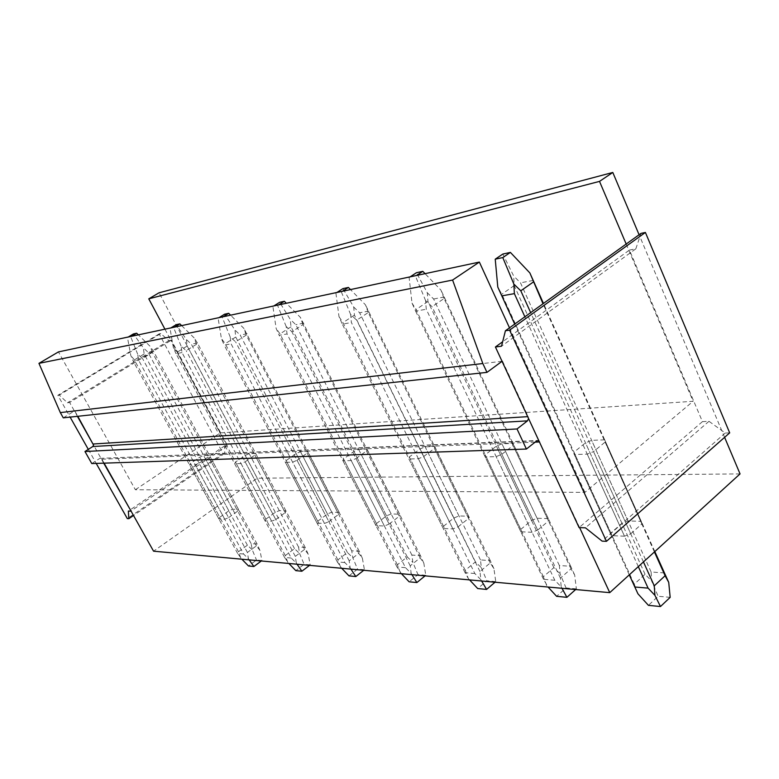 <?xml version="1.0" encoding="UTF-8"?>
<svg xmlns="http://www.w3.org/2000/svg" width="779" height="779" viewBox="0 0 779 779"><rect width="100%" height="100%" fill="white"/><g stroke="black" fill="none" stroke-linecap="round" stroke-linejoin="round"><path stroke-width="0.58" stroke-dasharray="3.9 2.92" d="M587.239 454.138L624.495 536.195L630.727 533.81L593.54 451.616L605.117 442.092L604.67 439.823L591.631 440.339L585.477 442.823L573.967 452.18L574.269 454.488L587.239 454.138L593.54 451.616M630.727 533.81L641.847 523.926L605.117 442.092M135.361 489.728L220.165 432.91L693.115 401.282L584.922 492.367L135.361 489.728L58.444 351.904M501.861 454.293L513.079 445.5L513.059 443.407L501.968 443.835L496.379 446.124L485.239 454.78L485.151 456.922L496.165 456.621L501.861 454.293L537.695 530.071L532.047 532.271L520.849 531.794L520.791 529.389L485.239 454.78M423.601 456.582L434.439 448.422L434.721 446.464L425.168 446.834L420.066 448.957L409.296 457L408.926 458.997L418.391 458.734L423.601 456.582L458.062 526.867L452.901 528.912L443.251 528.503L443.494 526.273L409.296 457M356.003 458.558L366.461 450.944L366.967 449.103L358.661 449.425L353.958 451.411L343.568 458.928L342.984 460.788L351.212 460.564L356.003 458.558L389.13 524.092L384.378 526L375.975 525.65L376.442 523.585L343.568 458.928M297.033 460.292L307.121 453.144L307.793 451.411L300.499 451.703L296.137 453.553L286.127 460.603L285.387 462.356L292.602 462.161L297.033 460.292L328.874 521.667L324.483 523.459L317.092 523.147L317.725 521.219L286.127 460.603M245.142 461.811L254.86 455.082L255.658 453.446L249.202 453.699L245.151 455.442L235.501 462.093L234.635 463.739L241.023 463.563L245.142 461.811L275.756 519.535L271.667 521.219L265.123 520.947L265.882 519.135L235.501 462.093M199.122 463.154L208.49 456.806L209.385 455.257L203.631 455.481L199.843 457.127L190.534 463.408L189.589 464.966L195.266 464.81L199.122 463.154L228.578 517.636L224.751 519.233L218.918 518.989L219.766 517.285L190.534 463.408M641.847 523.926L641.253 521.336L604.67 439.823M740.05 473.905L257.265 478.218L153.56 551.181M537.695 530.071L548.513 520.976L513.079 445.5M520.791 529.389L531.541 520.43L537.082 518.259L548.338 518.6L548.513 520.976M624.495 536.195L611.349 535.631L610.892 533.011L621.954 523.293L628.04 520.947L641.253 521.336M458.062 526.867L468.549 518.434L434.439 448.422M443.494 526.273L453.904 517.977L458.967 515.951L468.685 516.243L468.549 518.434M389.13 524.092L399.267 516.243L366.461 450.944M376.442 523.585L386.511 515.834L391.175 513.945L399.646 514.198L399.267 516.243M328.874 521.667L338.67 514.325L307.121 453.144M317.725 521.219L327.453 513.965L331.776 512.192L339.225 512.416L338.67 514.325M275.756 519.535L285.211 512.631L254.86 455.082M265.882 519.135L275.269 512.319L279.301 510.644L285.912 510.839L285.211 512.631M228.578 517.636L237.712 511.121L208.49 456.806M219.766 517.285L228.841 510.849L232.609 509.262L238.51 509.437L237.712 511.121M611.349 535.631L574.269 454.488M164.934 329.176L170.922 340.433L69.623 402.48L67.442 402.772L59.262 395.109L57.841 395.313L70.12 417.106M171.341 340.18L168.926 340.647L160.727 333.568L159.15 333.899L223.028 453.446L224.703 453.378L224.897 445.676L227.439 445.549L171.341 340.18L170.922 340.433L220.165 432.91M584.922 492.367L509.495 327.832M626.18 244.031L693.115 401.282M729.689 432.861L725.22 433.036L708.987 421.303L702.454 421.634L629.442 250.069L502.65 341.747M532.047 532.271L496.165 456.621M520.849 531.794L485.151 456.922M531.541 520.43L496.379 446.124M537.082 518.259L501.968 443.835M548.338 518.6L513.059 443.407M610.892 533.011L573.967 452.18M621.954 523.293L585.477 442.823M628.04 520.947L591.631 440.339M452.901 528.912L418.391 458.734M443.251 528.503L408.926 458.997M453.904 517.977L420.066 448.957M458.967 515.951L425.168 446.834M468.685 516.243L434.721 446.464M384.378 526L351.212 460.564M375.975 525.65L342.984 460.788M386.511 515.834L353.958 451.411M391.175 513.945L358.661 449.425M399.646 514.198L366.967 449.103M324.483 523.459L292.602 462.161M317.092 523.147L285.387 462.356M327.453 513.965L296.137 453.553M331.776 512.192L300.499 451.703M339.225 512.416L307.793 451.411M271.667 521.219L241.023 463.563M265.123 520.947L234.635 463.739M275.269 512.319L245.151 455.442M279.301 510.644L249.202 453.699M285.912 510.839L255.658 453.446M224.751 519.233L195.266 464.81M218.918 518.989L189.589 464.966M228.841 510.849L199.843 457.127M232.609 509.262L203.631 455.481M238.51 509.437L209.385 455.257M227.439 445.549L130.979 510.975M257.265 478.218L159.052 292.787M724.606 437.331L639.092 234.752M579.625 527.607L538.825 440.671M702.454 421.634L579.089 527.587M104.113 463.154L101.893 459.211L99.994 458.354L536.75 440.856M168.926 340.647L67.442 402.772M63.284 417.846L74.395 410.981L69.623 402.48M629.442 250.069L635.839 248.813L501.53 346.188M224.897 445.676L128.35 511.092M635.839 248.813L641.029 233.369M708.987 421.303L585.438 527.821M103.714 463.164L93.587 445.14M160.727 333.568L59.262 395.109M77.403 416.327L74.696 410.796L77.783 416.288M88.309 449.386L96.216 463.417M502.046 361.31L74.696 410.796M224.703 453.378L133.511 515.494M159.15 333.899L57.841 395.313M223.028 453.446L127.308 518.59M725.22 433.036L602.099 541.123M91.776 463.563L99.517 458.568M502.465 361.008L528.22 416.629L527.695 416.658M528.571 418.537L528.22 416.629M670.174 597.357L658.109 596.266L648.44 605.351M664.409 572.945L651.108 572L651.692 581.046L658.109 596.266M654.418 551.941L543.012 303.752M654.818 551.581L543.46 303.43M643.454 561.932L530.665 312.622M638.313 566.615L524.88 316.78M637.933 593.793L634.262 584.192L645.051 574.269L651.692 581.046M645.051 574.269L514.198 285.581L513.702 276.078L502.825 254.051M651.108 572L520.489 282.816L513.702 276.078M533.148 280.459L520.489 282.816M629.266 574.863L514.695 324.093M634.262 584.192L501.812 294.209L497.791 287.081M514.198 285.581L501.812 294.209M570.988 568.855L444.079 298.532L432.063 306.692L425.577 300.528L426.259 309.253L554.814 580.258L561.221 586.908L560.422 578.135L570.988 568.855L574.678 575.019L576.363 588.895L575.632 589.537M561.221 586.908L561.98 588.301M576.363 588.895L566.051 587.96L556.625 596.315M574.678 575.019L570.734 566.304L559.361 565.505L560.12 573.88L566.051 587.96M444.079 298.532L440.992 290.158L425.061 273.663M570.734 566.304L440.992 290.158M560.422 578.135L432.063 306.692M554.814 580.258L543.508 579.303L548.046 587.035M546.722 585.613L543.362 576.733L553.869 567.599L560.12 573.88M553.869 567.599L427.953 301.522L427.32 292.807L416.424 272.728M559.361 565.505L433.64 298.99L427.32 292.807M444.351 296.994L433.64 298.99M416.522 275.484L409.121 277.519L412.003 303.06L415.635 311.142L426.259 309.253M425.577 300.528L415.489 276.156M543.508 579.303L415.635 311.142M543.362 576.733L416.025 309.555L412.003 303.06M427.953 301.522L416.025 309.555M410.144 276.847L409.121 277.519M490.225 562.944L368.253 312.554L356.704 320.169L350.618 314.492L351.407 322.535L474.839 573.519L480.857 579.703L479.971 571.533L490.225 562.944L493.935 568.699L495.765 581.621L495.054 582.215M480.857 579.703L481.626 580.998M495.765 581.621L486.846 580.813L477.693 588.544M481.344 567.716L486.846 580.813M493.935 568.699L490.293 560.607L480.468 559.906L481.354 567.716L475.424 561.863L465.229 570.325L468.345 578.583L469.591 579.907M368.253 312.554L365.439 304.793L350.501 289.574M490.293 560.607L365.439 304.793M479.971 571.533L356.704 320.169M474.839 573.519L465.073 572.692L468.345 578.583M475.424 561.863L354.435 315.106L353.724 307.062L342.926 288.619M480.468 559.906L359.625 312.778L353.724 307.062M368.808 311.074L359.625 312.778M342.351 291.317L335.915 293.108L339.001 316.654L342.322 324.142L351.407 322.535M350.618 314.492L341.368 291.95M465.073 572.692L342.322 324.142M465.229 570.325L342.974 322.623L339.001 316.654M354.435 315.106L342.974 322.623M336.898 292.476L335.915 293.108M420.154 557.832L302.992 324.609L291.901 331.766L286.175 326.498L287.042 333.948L405.499 567.677L411.176 573.451L410.221 565.817L420.154 557.832L423.844 563.217L425.772 575.301L425.081 575.856M411.176 573.451L411.935 574.668M425.772 575.301L417.982 574.6L409.121 581.796M423.844 563.217L420.465 555.661L411.887 555.047L412.86 562.36L417.982 574.6M302.992 324.609L300.402 317.394L286.351 303.265M420.465 555.661L300.402 317.394M410.221 565.817L291.901 331.766M405.499 567.677L396.988 566.956L401.438 573.714M400.26 572.468L397.368 564.765L407.242 556.888L412.86 562.36M407.242 556.888L291.025 326.829L290.255 319.361L279.642 302.31M411.887 555.047L295.796 324.677L290.255 319.361M303.752 323.188L295.796 324.677M278.57 304.93L272.913 306.527L276.126 328.368L279.174 335.34L287.042 333.948M286.175 326.498L277.626 305.514M396.988 566.956L279.174 335.34M397.368 564.765L280.012 333.889L276.126 328.368M291.025 326.829L280.012 333.889M273.848 305.933L272.913 306.527M358.788 553.343L246.242 335.106L235.589 341.835L230.175 336.927L231.1 343.87L344.805 562.555L350.18 567.979L349.177 560.812L358.788 553.343L362.43 558.407L364.416 569.761L363.754 570.286M350.18 567.979L350.93 569.118M364.416 569.761L357.561 569.147L348.982 575.876M362.43 558.407L359.275 551.318L351.728 550.782L352.76 557.657L357.561 569.147M246.242 335.106L243.837 328.349L230.574 315.164M359.275 551.318L243.837 328.349M349.177 560.812L235.589 341.835M344.805 562.555L337.317 561.922L341.689 568.281M340.569 567.122L337.872 559.887L347.424 552.515L352.76 557.657M347.424 552.515L235.764 337.034L234.966 330.062L224.576 314.21M351.728 550.782L240.185 335.038L234.966 330.062M247.147 333.733L240.185 335.038M223.145 316.751L218.12 318.192L221.402 338.563L224.225 345.087L231.1 343.87M230.175 336.927L222.239 317.316M337.317 561.922L224.225 345.087M337.872 559.887L225.199 343.695L221.402 338.563M235.764 337.034L225.199 343.695M219.016 317.637L218.12 318.192M304.599 549.38L196.435 344.308L186.191 350.677L181.069 346.071L182.023 352.575L291.229 558.037L296.332 563.149L295.309 556.391L304.599 549.38L308.182 554.161L310.208 564.872L309.555 565.359M296.332 563.149L297.072 564.23M310.208 564.872L304.122 564.317L295.816 570.637M308.182 554.161L305.232 547.491L298.523 547.014L299.594 553.489L304.122 564.317M196.435 344.308L194.195 337.959L181.643 325.612M305.232 547.491L197.438 342.994L194.195 337.959M295.309 556.391L186.191 350.677M291.229 558.037L284.598 557.482L288.882 563.48M287.821 562.38L285.28 555.573L294.511 548.64L299.594 553.489M294.511 548.64L187.194 346.012L186.366 339.478L176.229 324.668M298.523 547.014L191.303 344.143L186.366 339.478M197.438 342.994L191.303 344.143M174.525 327.131L170.026 328.436L173.337 347.512L175.966 353.647L182.023 352.575M181.069 346.071L173.659 327.657M284.598 557.482L175.966 353.647M285.28 555.573L177.037 352.312L173.337 347.512M187.194 346.012L177.037 352.312M170.893 327.901L170.026 328.436M256.398 545.855L152.363 352.449L142.518 358.486L137.659 354.163L138.633 360.268L243.603 554.025L248.452 558.855L247.41 552.467L256.398 545.855L259.913 550.383L261.948 560.51L261.325 560.977M248.452 558.855L249.173 559.877M261.948 560.51L256.505 560.023L248.482 565.982M259.913 550.383L257.128 544.083L251.15 543.654L252.24 549.789L256.505 560.023M152.363 352.449L150.269 346.47L138.36 334.853M257.128 544.083L153.453 351.193L150.269 346.47M247.41 552.467L142.518 358.486M243.603 554.025L237.673 553.528L241.86 559.205M240.847 558.173L238.462 551.736L247.391 545.203L252.24 549.789M247.391 545.203L144.154 353.968L143.317 347.814L133.443 333.918M251.15 543.654L147.991 352.205L143.317 347.814M153.453 351.193L147.991 352.205M131.544 336.304L127.483 337.492L130.784 355.438L133.248 361.222L138.633 360.268M137.659 354.163L130.706 336.801M237.673 553.528L133.248 361.222M238.462 551.736L134.387 359.937L130.784 355.438M144.154 353.968L134.387 359.937M128.311 336.995L127.483 337.492M101.893 459.211L535.134 442.141M539.419 441.966L539.954 441.946M99.994 458.354L537.383 440.515"/><path stroke-width="1.17" d="M724.606 437.331L740.05 473.905L609.753 592.644L153.56 551.181L104.113 463.154M509.495 327.832L479.358 262.075L58.444 351.904L38.95 363.355L60.324 412.597L63.284 417.846L486.963 372.372L502.046 361.31L495.415 346.986L501.53 346.188L505.425 330.754L509.612 330.15L606.461 541.327L602.099 541.123L585.438 527.821L579.089 527.587L538.825 440.671L536.75 440.856L526.4 449.045L91.776 463.563L84.969 451.518L92.759 446.542L93.587 445.14L77.403 416.327M639.092 234.752L612.8 172.461L599.509 181.39L148.77 298.834L164.934 329.176M599.509 181.39L626.18 244.031M612.8 172.461L159.052 292.787L148.77 298.834M609.753 592.644L579.625 527.607M479.358 262.075L452.589 280.05L38.95 363.355M452.589 280.05L482.824 363.52L486.963 372.372M502.65 341.747L495.415 346.986M130.979 510.975L103.714 463.164M96.216 463.417L127.308 518.59L128.847 518.668L128.35 511.092L130.687 511.17M505.425 330.754L641.029 233.369L645.401 232.454L729.689 432.861L606.461 541.327M70.12 417.106L88.309 449.386M482.824 363.52L60.324 412.597M538.825 440.671L502.046 361.31M133.511 515.494L128.847 518.668M645.401 232.454L509.612 330.15M526.4 449.045L517.022 428.966L527.471 420.855L528.571 418.537M93.587 445.14L77.783 416.288M517.022 428.966L84.969 451.518M638.313 566.615L648.079 588.126L654.915 595.322L654.263 585.827L665.1 575.73L668.723 582.38L670.174 597.357L660.475 606.539L648.44 605.351L637.933 593.793L629.266 574.863M654.915 595.322L660.475 606.539M654.818 551.581L668.723 582.38M543.012 303.752L529.866 272.942L510.401 252.406L502.786 257.567L495.23 259.183L497.791 287.081L501.793 295.864L514.374 293.634L513.858 284.092L502.786 257.567M665.1 575.73L654.418 551.941M543.46 303.43L529.866 272.942M533.274 282.056L520.8 290.81L513.858 284.092M654.263 585.827L643.454 561.932M530.665 312.622L520.8 290.81M524.88 316.78L514.374 293.634M648.079 588.126L634.817 587.006M510.401 252.406L502.825 254.051L495.23 259.183M514.695 324.093L501.793 295.864M561.98 588.301L566.908 597.327L556.625 596.315L548.046 587.035M575.632 589.537L566.908 597.327M425.061 273.663L422.822 271.345L416.522 275.484M422.822 271.345L416.424 272.728L410.144 276.847M481.626 580.998L486.583 589.421L477.693 588.544L469.591 579.907M495.054 582.215L486.583 589.421M350.501 289.574L348.398 287.441L342.351 291.317M348.398 287.441L342.926 288.619L336.898 292.476M411.935 574.668L416.872 582.556L409.121 581.796L401.438 573.714M425.081 575.856L416.872 582.556M286.351 303.265L284.384 301.278L278.57 304.93M284.384 301.278L279.642 302.31L273.848 305.933M350.93 569.118L355.808 576.548L348.982 575.876L341.689 568.281M363.754 570.286L355.808 576.548M230.574 315.164L228.714 313.314L223.145 316.751M228.714 313.314L224.576 314.21L219.016 317.637M297.072 564.23L301.872 571.231L295.816 570.637L288.882 563.48M309.555 565.359L301.872 571.231M181.643 325.612L179.881 323.879L174.525 327.131M179.881 323.879L176.229 324.668L170.893 327.901M249.173 559.877L253.886 566.508L248.482 565.982L241.86 559.205M261.325 560.977L253.886 566.508M138.36 334.853L136.685 333.217L131.544 336.304M136.685 333.217L133.443 333.918L128.311 336.995M535.134 442.141L539.419 441.966M527.695 416.658L93.344 443.991M527.471 420.855L92.759 446.542"/></g></svg>
